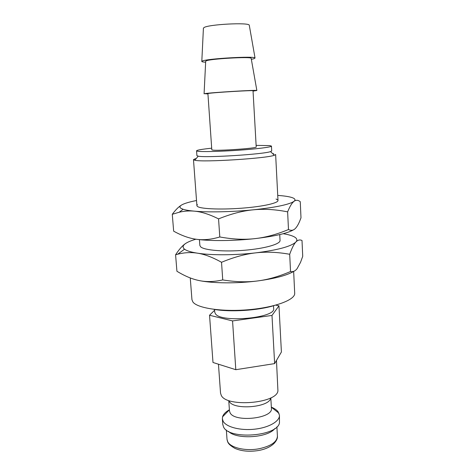 <?xml version="1.0" encoding="UTF-8"?>
<svg xmlns="http://www.w3.org/2000/svg" width="475" height="475" viewBox="0 0 475 475"><rect width="100%" height="100%" fill="white"/><g stroke="black" fill="none" stroke-linecap="round" stroke-linejoin="round"><path stroke-width="0.71" d="M218.458 364.212L220.531 393.14L221.297 395.438C226.7 407.556 276.913 403.447 277.928 390.872L276.474 360.448M229.306 401.434C233.534 410.388 269.61 407.437 270.655 398.08M228.79 401.048L229.478 410.934L230.096 412.822C234.715 422.75 273.374 418.433 271.409 408.298L270.821 397.919M229.395 409.788C225.649 411.884 223.381 414.218 222.579 416.801L222.365 418.784L223.143 421.277C226.243 427.072 240.409 430.777 254.701 429.174C269.004 427.631 279.918 421.218 279.448 415.192L278.053 411.683C276.646 409.895 274.408 408.381 271.344 407.152M222.365 418.784L222.769 424.401L223.547 426.936C228.802 439.915 276.943 436.489 279.46 422.982L279.448 415.192M228.505 431.377C236.425 439.844 268.137 437.849 274.93 428.456M274.324 305.508C258.168 310.561 230.357 312.312 213.697 309.326M185.951 243.271C182.78 245.237 179.324 249.072 175.584 254.784L177.68 254.22C184.294 252.51 190.849 252.16 197.351 253.157C204.422 254.196 212.485 257.242 221.528 262.289C233.777 257.183 245.171 254.042 255.722 252.86C277.43 250.123 290.759 246.561 295.711 242.191L295.895 242.001C297.688 239.952 296.946 238.135 293.663 236.544C291.252 235.398 287.767 234.454 283.207 233.718M195.89 239.21C191.793 240.415 188.623 241.686 186.372 243.01C183.065 244.993 182.281 246.899 184.021 248.728L184.543 249.185C186.675 250.812 190.944 252.136 197.351 253.157C211.12 255.372 234.959 255.307 255.722 252.86C266.285 251.625 277.608 252.1 289.697 254.279C291.864 248.241 293.877 244.215 295.717 242.197L295.895 242.001C297.807 239.952 299.85 239.453 302.011 240.504L301.417 240.225M199.417 280.618C213.127 283.409 236.787 283.617 257.367 280.974C246.935 282.334 235.392 281.984 222.739 279.923C214.231 281.835 206.453 282.067 199.417 280.618C192.345 279.223 184.852 276.106 176.926 271.261L175.584 254.784M302.011 240.504L302.723 256.31L300.544 262.319L297.142 268.589C295.284 271.059 293.081 272.038 290.534 271.528C278.878 276.527 267.823 279.68 257.367 280.974C274.983 278.611 287.221 275.352 294.084 271.183M205.645 62.189C202.92 62.035 201.643 61.762 201.81 61.364L202.356 61.02C206.845 58.615 255.354 55.866 255.039 58.015L254.042 58.698L251.34 59.316M203.407 28.334L203.894 27.651C207.83 24.385 249.292 22.2 249.28 25.24L249.316 25.442M207.937 93.943L204.642 93.67C209.208 92.643 257.397 89.722 256.856 90.493L253.044 91.105M205.687 61.275L206.186 60.848C210.182 58.793 251.376 56.46 251.162 58.294L251.186 58.413M212.337 150.011C216.6 151.145 257.783 148.289 256.215 146.983L253.027 90.772C254.511 90.03 212.622 92.548 208.436 93.456L207.913 93.611L211.803 149.779L212.337 150.011M211.69 148.188C201.988 149.209 196.947 150.082 196.561 150.812L196.917 155.652L198.182 156.162C205.354 157.961 263.637 154.292 270.524 151.614L271.712 150.943L271.462 146.098L269.758 145.593L256.126 145.392M196.561 150.812L197.303 151.169C200.688 151.947 218.945 151.578 237.963 150.272C256.993 148.972 271.73 147.078 271.462 146.098M195.492 158.644L193.479 159.648L194.815 160.253C202.475 162.468 267.051 158.407 274.378 155.248L275.631 154.476L277.994 200.539M279.745 234.585L280.042 240.445C280.476 244.085 264.836 248.609 244.423 250.266C224.034 251.958 204.398 250.295 200.699 246.875L199.868 245.492L199.435 239.638M214.54 309.463L214.736 312.182L215.472 313.85C221.213 323.172 276.29 317.983 273.653 308.477L273.511 305.752M293.657 271.451L294.696 293.223C295.373 299.719 275.358 307.396 248.882 309.688C222.431 312.045 197.291 308.245 192.892 301.975L191.947 299.689L190.255 277.94M278.967 305.811L271.991 315.436L232.56 320.922L209.534 315.252L212.99 362.478L235.802 369.698L274.633 363.607L281.402 352.011L278.967 305.811L275.738 305.128M209.534 315.252L214.599 310.246M232.56 320.922L235.802 369.698M271.991 315.436L274.633 363.607M273.695 153.763L272.668 153.639M290.534 271.528L289.697 254.279M222.739 279.923L221.528 262.289M197.463 204.654C196.644 205.354 196.721 206.007 197.707 206.613C201.542 209.137 223.903 209.837 245.593 207.878C267.324 205.954 281.384 202.059 277.311 199.631L276.04 199.037M181.153 205.301C178.44 206.981 175.483 209.986 172.277 214.302L179.223 212.224C184.158 211.054 189.145 210.692 194.18 211.138C201.305 211.725 209.428 214.308 218.553 218.892C230.963 213.875 242.511 210.852 253.199 209.825C272.686 207.765 285.671 205.295 292.143 202.415L293.995 201.341C295.836 199.85 295.106 198.58 291.816 197.511C288.747 196.549 284.056 195.854 277.733 195.415M196.519 200.521C190.683 201.673 186.283 202.878 183.326 204.137C179.942 205.61 179.105 206.975 180.815 208.246L183.101 209.273C185.523 210.057 189.216 210.68 194.18 211.138C208.05 212.456 232.162 211.957 253.199 209.825C263.904 208.739 275.381 209.416 287.624 211.856C289.423 207.486 291.086 204.428 292.606 202.683L293.995 201.341C295.955 199.856 298.045 199.969 300.265 201.691L300.99 217.847L299.903 220.667C298.395 224.366 296.851 226.997 295.266 228.552C293.36 230.488 291.104 230.814 288.485 229.526C276.682 234.454 265.483 237.488 254.885 238.634C274.681 236.295 287.654 233.302 293.817 229.662M196.3 239.263C210.104 241.181 234.038 240.973 254.885 238.634C244.316 239.845 232.619 239.293 219.794 236.972C211.221 239.519 203.389 240.279 196.3 239.263C189.181 238.308 181.628 235.606 173.654 231.159L172.277 214.302M288.485 229.526L287.624 211.856M219.794 236.972L218.553 218.892M258.774 450.472C249.529 451.951 241.573 451.244 234.905 448.353C227.673 444.137 227.667 442.142 227.008 439.339L227.727 441.75C230.612 447.842 245.931 451.369 259.326 448.703C271.035 446.078 277.067 441.898 277.418 436.169L276.901 426.829M271.344 407.194L278.985 413.25M184.543 249.185L177.68 254.22M249.28 25.24L255.039 58.015M251.162 58.294L256.856 90.493M198.182 156.162L194.815 160.253M270.524 151.614L274.378 155.248M196.905 205.639L193.479 159.648M205.699 61.15L204.084 93.812M203.419 28.126L201.81 61.364M277.418 436.169C277.649 438.395 276.468 440.871 273.879 443.597C270.352 446.91 265.454 449.172 259.184 450.389M227.008 439.339L226.349 430.006M229.401 409.83L222.579 416.801M183.101 209.273L179.223 212.224M292.143 202.415L292.606 202.683"/></g></svg>
